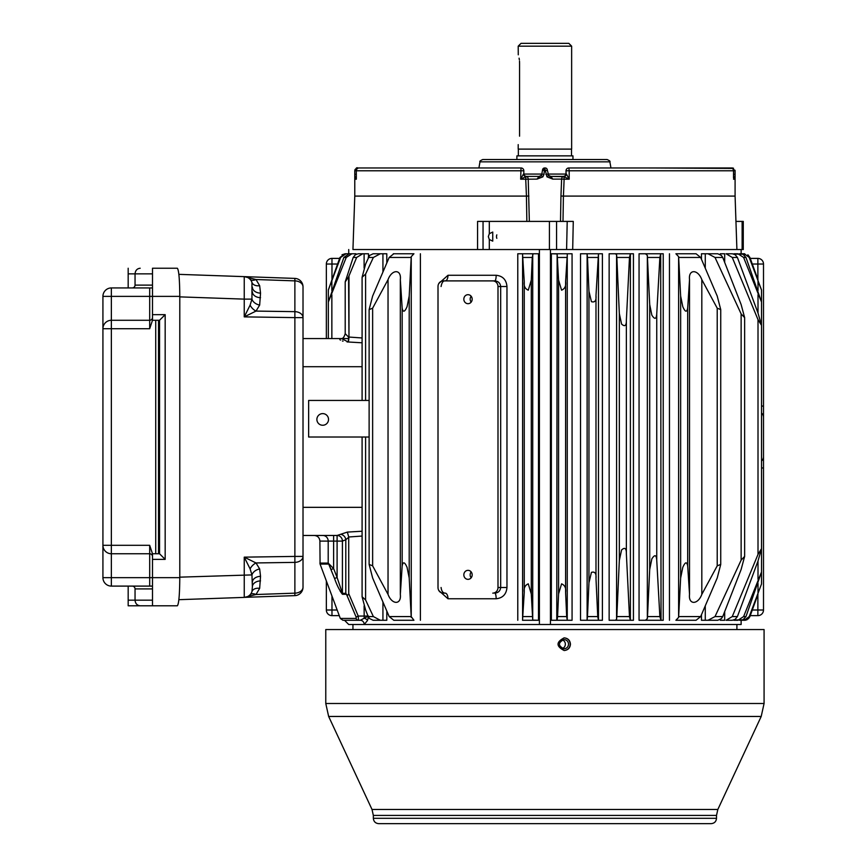 <?xml version="1.0" encoding="UTF-8"?>
<svg xmlns="http://www.w3.org/2000/svg" width="867" height="867" viewBox="0 0 867 867"><rect width="100%" height="100%" fill="white"/><g stroke="black" fill="none" stroke-linecap="round" stroke-linejoin="round"><path stroke-width="1.3" d="M519.571 136.173L519.571 63.042C518.076 52.15 518.076 52.15 519.571 63.042L519.571 136.173C518.076 147.065 518.076 147.065 519.571 136.173M518.206 46.168L571.646 46.168L568.839 43.35L521.024 43.35L518.206 46.168L518.271 54.805M519.105 58.176L519.387 59.942M519.506 61.232L519.571 63.042M516.895 159.528L516.895 155.865L572.957 155.865L572.957 159.528M518.206 144.616L518.206 149.113L571.646 149.113L571.646 46.168M400.326 594.383C401.584 604.96 391.971 605.036 388.037 594.383L372.637 565.848L369.125 564.417L372.637 577.986L389.185 616.578L411.186 616.578L409.202 577.986L407.067 567.365C404.716 561.935 403.079 561.426 402.169 565.848L400.326 594.383L400.326 279.651C401.584 268.998 391.927 269.073 388.037 279.651L372.637 308.186L372.637 565.848M687.683 308.186L689.525 279.651C688.268 269.073 697.881 268.998 701.815 279.651L701.815 594.383C697.924 604.96 688.279 605.036 689.525 594.383L687.683 565.848C686.772 561.426 685.147 561.935 682.795 567.365L680.649 577.986L680.649 296.048L682.795 306.669C685.147 312.098 686.772 312.608 687.683 308.186L687.683 565.848M362.092 342.801L348.317 341.999L341.511 338.607C343.029 338.574 344.264 336.927 345.207 333.676L348.567 337.057L348.317 341.999A5.625 0.672 93.7 0 0 348.978 337.057L362.092 337.967M341.717 338.563L303.017 338.563M373.146 620.273L369.559 618.561L368.215 616.578L365.603 609.956L362.092 596.734L365.603 599.975L373.374 616.578L380.31 620.273L373.146 620.273M380.31 253.76L373.146 253.76L369.559 255.472L365.603 264.077L362.092 277.299L365.603 274.059L373.374 257.456L380.31 253.76L386.801 253.76L386.801 262.972M365.603 274.059L365.603 400.446M411.186 616.578L413.938 620.273L393.802 620.273L389.185 616.578M413.938 253.76L393.315 253.76L413.938 253.76L411.24 256.643L409.202 296.048L409.202 577.986M409.202 296.048L407.067 306.669C404.716 312.098 403.079 312.608 402.169 308.186L400.326 279.651M402.169 308.186L402.169 565.848M372.637 308.186L369.125 309.617L372.637 296.048L389.185 257.456L393.802 253.76M701.815 279.651L717.215 308.186L717.215 565.848L720.737 564.417L717.215 577.986L700.666 616.578L696.06 620.273L675.913 620.273L678.612 617.391L680.649 577.986M701.815 594.383L717.215 565.848M680.649 296.048L678.612 256.643L675.913 253.76L696.06 253.76L700.666 257.456L717.215 296.048L720.737 309.617L717.215 308.186M695.258 253.76L675.913 253.76M675.913 620.273L696.06 620.273M639.055 253.76L645.492 253.76L639.055 253.76L639.055 620.273L645.492 620.273L647.346 618.615L647.508 616.578L659.863 616.578L656.742 560.136C656.373 554.761 654.748 554.327 651.854 558.857L649.708 569.478L647.508 616.578M656.742 313.897C656.373 319.273 654.748 319.706 651.854 315.176L649.708 304.555L647.346 255.418L645.492 253.76L660.708 253.76L659.863 257.456L656.742 313.897L656.742 560.136M659.863 616.578L661.033 620.273L660.708 253.76L663.222 253.76L663.222 620.273L645.492 620.273L660.708 620.273M649.708 304.555L649.708 569.478M629.475 616.578L626.364 553.861C626.494 548.291 624.89 546.99 621.574 549.96L619.331 560.494L616.838 616.578L629.475 616.578L630.385 620.273L630.385 253.76L629.475 257.456L626.364 320.172L626.364 553.861M630.211 253.76L615.364 253.76L616.578 254.692L616.838 257.456L629.475 257.456M630.211 620.273L615.364 620.273L616.578 619.341L616.838 616.578M626.364 320.172C626.494 325.743 624.89 327.043 621.574 324.074L619.331 313.54L619.331 560.494M619.331 313.54L616.838 257.456M580.522 253.76L586.395 253.76L580.522 253.76L580.522 620.273L586.395 620.273L587.122 619.797L587.479 616.578L597.742 616.578L598.468 620.273L598.468 253.76L595.987 295.441C596.453 300.621 594.935 302.691 591.424 301.673L588.953 291.236L587.479 257.456L587.122 254.226L586.395 253.76L602.402 253.76L602.402 620.273L586.395 620.273M557.134 620.089L557.589 616.578L566.671 616.578L567.256 620.263L572.068 620.273L556.777 620.273L557.134 253.933L551.358 253.76L567.343 253.76L565.598 281.623C566.184 285.98 564.851 288.83 561.578 290.185L558.576 280.074L558.576 593.96L557.589 616.578M558.576 280.074L557.134 253.933M739.464 253.76L744.374 253.782L744.374 255.126M739.464 620.273L744.374 620.252L749.229 616.578L761.519 583.979L761.519 548.692L758.007 561.003L737.405 616.578L735.151 619.352L732.312 620.273L726.112 620.273L732.257 616.578L758.007 554.414L761.519 548.681L761.519 325.342L758.007 313.03L737.405 257.456L735.151 254.681L732.312 253.76L726.112 253.76L732.257 257.456L758.007 319.62L761.519 325.342L761.519 302.041L745.978 257.456L742.932 254.215L733.883 254.053M743.853 253.76L749.912 257.456L747.874 254.779M761.519 325.342L761.519 290.044L758.007 281.19L761.497 289.881L749.229 257.456L744.374 253.782M758.007 279.792L749.912 257.456L758.007 279.792M748.416 618.821L749.912 616.578L746.021 620.111L744.666 620.273L747.289 619.612M551.358 620.273L556.777 620.273L551.358 620.273L551.358 253.76M572.068 253.76L567.343 253.76L572.068 253.76L572.068 620.273M726.112 620.273L732.312 620.273M730.198 253.76L726.112 253.76M733.883 620.273L737.98 620.273L743.604 616.578L761.519 571.992L745.978 616.578L742.932 619.818L733.883 619.981M550.447 249.533L550.447 624.5L741.133 624.5L741.133 620.273M566.595 249.533L567.213 221.41L556.56 221.41L556.56 249.533L741.133 249.533L477.565 249.533L477.576 221.41L489.302 221.41L489.302 233.722L488.338 236.593L489.302 239.476L492.738 241.156L492.738 232.042L489.302 233.722M358.331 616.881L358.223 616.058L356.131 617.044L356.099 618.442L340.308 618.442L342.942 620.273L360.314 620.273A4.216 3.891 -90 0 1 364.205 624.5L550.447 624.5M356.131 617.044L346.486 594.296C347.569 595.488 348.317 595.261 348.729 593.624L358.223 616.058L358.526 620.273A2.818 2.601 -90 0 1 356.099 618.442L356.207 617.217M362.092 536.055L348.707 536.987L348.729 593.624M303.017 535.47L337.1 535.47L337.1 541.095L342.422 541.095A5.625 5.332 -90 0 0 337.1 535.47L340.558 534.332A5.625 5.05 -126.9 0 1 345.803 539.729L342.422 541.095L342.422 593.321A2.818 2.666 90 0 0 342.595 594.296C339.658 590.709 336.981 585.442 334.564 578.495L329.081 564.991M340.558 534.332L347.353 532.089L348.707 536.987M348.729 537.237L345.803 539.729L345.803 593.321L342.422 593.321L337.1 577.52L334.564 578.495M179.794 577.162L251.95 574.908L250.119 568.904L244.245 557.145L244.256 597.385M250.119 279.315A8.442 4.823 137 0 0 255.993 279.521L244.245 276.638A8.442 8.442 0 0 1 251.95 282.404A8.442 5.755 161.6 0 0 259.666 285.698L260.534 293.133L259.666 305.086L255.993 311.09L244.245 316.878L294.878 317.615L294.878 311.654A8.442 5.971 180 0 1 303.017 317.615L294.878 317.615L294.878 556.419L303.017 556.419L303.017 286.836A8.442 8.442 0 0 0 294.878 278.405L244.245 276.638L244.245 299.126L251.95 299.126L251.95 282.404M252.384 287.172A8.442 5.971 180 0 0 260.534 293.133M252.384 291.735A8.442 5.971 180 0 0 260.534 297.695M303.017 317.615L303.017 286.836A8.442 5.971 180 0 0 294.878 280.875L294.878 311.654L255.993 311.09A8.442 5.061 -135.6 0 1 250.119 305.13L251.95 299.126A8.442 5.852 -161.3 0 0 259.666 305.086M250.119 568.904A8.442 5.061 135.6 0 1 255.993 562.943L244.245 557.145L294.878 556.419L294.878 562.38A8.442 5.971 0 0 0 303.017 556.419L303.017 587.197A8.442 8.442 0 0 1 294.878 595.629L294.878 593.158A8.442 5.971 0 0 0 303.017 587.197M252.384 586.861L251.95 574.908A8.442 5.852 161.3 0 1 259.666 568.947L260.534 576.338L259.666 588.335L255.993 594.513L244.245 597.396A8.442 8.442 0 0 0 251.95 591.63L252.384 586.861A8.442 5.971 180 0 1 260.534 580.901M252.384 582.299A8.442 5.971 180 0 1 260.534 576.338M251.95 591.63A8.442 5.755 -161.6 0 1 259.666 588.335M250.119 594.719A8.442 4.823 -137 0 1 255.993 594.513L294.878 593.158L294.878 562.38L255.993 562.943L259.666 568.947M735.942 221.41L743.268 221.41L743.268 249.533L741.133 249.533L741.133 253.76L744.655 253.76M567.213 221.41L573.271 221.41L572.686 249.533M545.863 174.365L548.031 174.072A2.818 2.818 170 0 0 548.724 175.481L552.81 179.111L546.969 176.835L544.671 167.96A2.113 2.113 0 0 0 542.59 169.704L544.671 167.96L543.988 174.365L542.883 176.835L537.052 179.111L539.046 176.402L526.291 176.424L520.655 179.209L521.024 167.96A2.818 2.818 0 0 1 523.831 170.777L523.831 173.584A2.818 2.818 180 0 0 526.594 176.402M560.949 196.04L561.621 179.111L564.124 179.209L563.42 196.094L560.949 196.04L560.505 221.41M542.883 176.835L541.127 175.481L537.052 179.111L525.727 179.209L525.89 176.684A2.818 2.178 -128.9 0 1 523.397 174.148L523.787 173.628A2.818 2.764 -107.9 0 0 526.291 176.424A2.818 2.222 -90 0 1 528.231 179.111L529.347 221.41M543.988 174.365L541.821 174.072L541.127 175.481A2.818 2.818 0 0 1 539.046 176.402L526.648 176.402A2.818 2.818 0 0 1 523.831 173.584L523.787 173.628M545.267 167.96L545.191 167.96A2.113 2.113 0 0 1 547.261 169.704L547.38 170.387L542.471 170.387L541.821 174.072A2.818 2.818 138 0 1 541.582 174.809M541.376 175.177A2.818 2.818 138 0 1 540.585 175.947M733.547 178.006L733.547 170.777L733.525 177.811M356.326 177.811L356.304 170.777L523.831 170.777M356.304 178.006L356.326 179.209L354.896 179.209L356.304 176.76M523.397 174.148L520.655 179.209L525.727 179.209L526.442 196.094L528.903 196.04M442.571 167.96L359.122 167.96A2.818 2.818 0 0 0 356.304 170.777L356.326 179.209M356.304 174.148L354.776 174.495L354.776 170.777L356.326 170.42M440.523 167.96L357.594 167.96C356.901 167.244 355.958 168.187 354.776 170.777L357.063 168.014M356.304 176.218L354.896 179.209L354.776 174.495M649.069 167.992L732.268 167.96L735.075 170.777L733.525 170.42M735.032 170.246L735.075 174.495L733.547 174.148M733.536 168.263L732.853 168.025M546.969 176.835L548.724 175.481L547.38 170.387M548.724 175.481L550.805 176.402L563.214 176.402A2.818 2.818 0 0 0 566.021 173.584L566.465 174.148A2.818 2.178 128.9 0 1 563.962 176.684L550.805 176.402A2.818 2.818 0 0 1 548.724 175.481L548.724 175.481A2.818 2.818 170 0 0 549.245 175.925M522.519 620.273L524.253 592.41C523.668 588.054 525.012 585.203 528.274 583.838L531.287 593.96L532.728 620.089L538.494 620.273L522.519 620.273M517.783 253.76L522.519 253.76L517.783 253.76L517.783 620.273M531.287 280.074L528.274 290.185C525.012 288.83 523.668 285.98 524.253 281.623L522.519 253.76L533.086 253.76L532.262 257.456L531.287 280.074L531.287 593.96M393.802 620.273L413.938 620.273M496.834 238.338A4.563 4.422 90 0 1 496.834 234.849M733.547 176.218L734.956 179.209L733.547 176.76M735.075 174.495L734.956 179.209L733.525 179.209M649.448 167.96L732.268 168.415M355.112 169.433L354.831 170.203M542.471 170.387L542.59 169.704L542.471 170.387M550.805 176.402L552.81 179.111L561.621 179.111A2.818 2.222 90 0 1 563.572 176.424A2.818 2.764 107.9 0 0 566.064 173.628M563.257 176.402A2.818 2.818 180 0 0 566.021 173.584L566.021 170.777A2.818 2.818 0 0 1 568.839 167.96L569.196 170.777L733.525 170.777A2.818 2.818 0 0 0 730.74 167.96A2.818 2.785 90 0 1 733.525 170.777M566.465 174.148L569.196 179.209L564.124 179.209L563.962 176.684L569.196 179.209L569.196 170.777L566.021 170.777A2.818 2.818 0 0 1 568.839 167.96L730.74 167.96L610.953 167.96L609.869 161.847C610.476 161.392 609.555 160.623 607.106 159.528L482.756 159.528C480.307 160.623 479.375 161.392 479.982 161.847L609.869 161.847M563.409 196.094L562.997 221.41M526.854 221.41L526.442 196.094L354.776 196.094L352.945 249.533L477.565 249.533M356.326 170.777A2.818 2.785 90 0 1 359.122 167.96L521.024 167.96M556.56 221.41L489.302 221.41M563.42 196.094L735.086 196.094L736.907 249.533M483.049 249.533L483.049 221.41M152.494 314.656L165.174 314.656L159.528 320.281L152.494 320.281L152.494 268.239L177.334 268.239C178.83 269.94 179.653 279.315 179.794 296.373L179.794 577.66C179.653 594.708 178.83 604.093 177.334 605.795L128.175 605.795L128.175 586.103M132.218 586.103A2.829 2.818 -0 0 1 135.046 588.91L135.046 600.17C135.36 603.573 137.073 605.448 140.194 605.795L152.494 605.795L152.494 553.753L159.528 553.753L165.174 559.378L152.494 559.378M152.494 605.795L161.609 605.795M140.194 605.795L128.175 605.795M132.218 287.931A2.829 2.818 180 0 0 135.046 285.124L135.046 273.864C135.36 270.461 137.073 268.586 140.194 268.239M128.175 287.931L128.175 268.239M152.494 287.931L111.355 287.931L111.355 296.373L102.924 296.373A8.442 8.442 0 0 1 111.355 287.931A8.442 8.442 0 0 0 102.924 296.373L102.924 328.723L111.355 328.723L111.355 320.281A8.442 8.442 0 0 0 102.924 328.723L102.924 545.31A8.442 8.442 0 0 0 111.355 553.753L149.688 553.753A2.818 2.818 0 0 1 152.494 556.56M179.794 296.373L111.355 296.373L111.355 320.281L149.688 320.281A2.818 2.818 0 0 0 152.494 317.463M152.494 320.281L149.688 328.723L149.688 287.931M152.494 553.753L149.688 545.31L111.355 545.31L111.355 577.66L179.794 577.66M152.494 586.103L111.355 586.103A8.442 8.442 0 0 1 102.924 577.66L102.924 545.31L111.355 545.31L111.355 328.723L149.688 328.723M102.924 577.66A8.442 8.442 0 0 0 111.355 586.103L111.355 577.66L102.924 577.66M158.52 553.753L158.52 320.281L159.528 320.281M250.119 305.13L244.245 316.878L244.245 299.126L179.794 296.872M303.017 556.419L303.017 557.416M245.068 597.33L294.878 595.629M244.245 276.638L178.873 274.351M244.245 597.396L178.873 599.682M563.929 639.543C557.969 642.642 557.969 645.731 563.929 648.83C566.736 648.549 568.275 647.01 568.557 644.192C568.286 641.374 566.747 639.824 563.929 639.543M564.049 637.863C567.809 638.285 569.868 640.388 570.226 644.192C569.922 647.822 567.972 649.925 564.395 650.499M562.325 639.835A4.638 4.628 -90 0 1 562.325 648.538M628.131 823.65L378.684 823.65C375.444 823.336 373.655 821.548 373.341 818.307L716.51 818.307C716.196 821.548 714.419 823.336 711.168 823.65L628.131 823.65M570.453 644.192C570.085 640.345 567.983 638.231 564.157 637.863C556.018 642.079 556.018 646.294 564.157 650.521C567.983 650.142 570.085 648.039 570.453 644.192M581.746 823.65L576.111 823.65M433.803 823.65L419.195 823.65M533.834 823.65L519.225 823.65M679.034 823.65L680.443 823.65M602.901 823.65L606.737 823.65M403.708 823.65L402.299 823.65M325.775 703.495L325.775 629.561L764.076 629.561L764.076 703.495L325.775 703.495L328.647 716.456L761.204 716.456L764.076 703.495M352.945 249.533L482.897 249.533M722.742 616.578L721.344 618.615L717.8 620.273L708.003 620.273L715.015 616.578L741.133 560.136L744.645 556.386L741.133 569.478L722.742 616.578L715.015 616.578M743.853 620.273L744.666 620.273M349.867 253.76L345.196 253.76L341.999 254.768M346.009 253.76L340.623 257.456L328.333 290.044L328.333 338.563L328.333 302.041L343.874 257.456L349.141 253.76L351.894 253.76L346.247 257.456L328.333 302.041M340.623 257.456L339.94 257.456L328.365 289.881L339.94 257.456L345.196 253.76L348.729 253.76L348.729 249.533M362.764 253.76L356.651 257.456L348.567 276.898L345.207 281.883L353.183 257.456L355.372 254.714L358.266 253.76L368.497 253.76L368.497 256.849M741.133 313.897L715.015 257.456L708.003 253.76L717.8 253.76L721.344 255.418L722.742 257.456L741.133 304.555L744.645 317.647L741.133 313.897L741.133 560.136M761.519 302.041L743.604 257.456L737.958 253.76L733.883 253.76M342.595 594.296L346.486 594.296L345.803 593.321M333.622 535.47L333.622 568.568L337.1 577.52L337.1 541.095L328.203 541.095L328.203 563.095L333.622 568.568L331.096 569.554M329.222 565.251L330.565 568.221M340.146 591.142L342.378 594.242M326.35 338.563L326.35 264.023A5.625 5.625 0 0 1 331.974 258.399L339.604 258.399M750.258 258.399L757.877 258.399A5.625 5.625 0 0 1 763.502 264.023L752.296 264.023M761.519 460.995A5.625 5.625 0 0 0 763.502 456.703A5.625 5.625 0 0 1 761.519 460.995A5.625 5.625 0 0 0 763.502 456.703L763.502 610.01A5.625 5.625 0 0 1 757.877 615.635L757.877 594.589M337.176 610.01L326.35 610.01A5.625 5.625 0 0 0 331.974 615.635L339.268 615.635M326.35 610.01L326.35 580.933M761.519 406.07L763.502 406.07L763.502 264.023A5.625 5.625 0 0 0 757.877 258.399L757.877 279.445M763.502 406.07L763.502 456.703M761.519 413.039A5.625 5.625 0 0 1 763.502 417.33A5.625 5.625 0 0 0 761.519 413.039M750.258 615.635L757.877 615.635A5.625 5.625 0 0 0 763.502 610.01L752.296 610.01M763.502 442.831L763.502 431.202M386.801 611.062L386.801 620.273L380.31 620.273M708.003 620.273L701.457 620.273L701.457 614.768M701.457 259.266L701.457 253.76L708.003 253.76M724.682 611.625L724.682 620.273L720.325 620.273L720.325 619.406M720.325 254.627L720.325 253.76L724.682 253.76L724.682 262.398M630.385 253.76L633.43 253.76L633.43 620.273L630.385 620.273M533.086 253.76L538.494 253.76L533.086 253.76M615.364 620.273L609.143 620.273L609.143 253.76L615.364 253.76M438.875 283.422L447.99 275.272L496.162 275.272C502.73 275.977 506.339 279.727 506.967 286.522L506.967 587.512C506.35 594.296 502.741 598.046 496.162 598.761L447.99 598.761L438.875 590.611M506.967 587.512L500.671 587.512C500.237 590.969 498.276 592.844 494.764 593.136A5.625 1.398 -90 0 1 496.162 598.761M506.967 286.522L500.671 286.522C500.226 283.054 498.265 281.179 494.764 280.897L443.232 280.897A5.625 5.213 -90 0 0 438.008 286.522L438.008 587.512A5.625 5.213 -90 0 0 443.232 593.136L445.215 593.136A5.625 2.774 -90 0 1 447.99 598.761M496.162 275.272A5.625 1.398 -90 0 1 494.764 280.897L445.215 280.897C443.156 280.648 441.791 282.523 441.086 286.522M447.99 275.272A5.625 2.774 -90 0 1 445.215 280.897M362.092 531.233L347.353 532.089M339.842 339.626L340.525 340.124M342.443 340.98L343.018 341.165M347.049 341.934L347.667 341.977M358.526 620.273L360.314 620.273L364.183 618.236A4.216 2.211 -163 0 1 367.565 620.414L364.205 624.5L348.729 624.5L344.513 620.273M364.107 605.946L364.183 618.236L368.497 616.058L367.814 619.526M369.125 437.011L308.641 437.011L308.641 400.446L369.125 400.446M322.708 425.253A5.809 5.809 0 0 1 317.669 416.528A5.809 5.809 0 0 1 327.748 416.528A5.809 5.809 0 0 1 322.708 425.253M539.404 249.533L539.404 624.5M492.781 593.136A5.625 5.213 -90 0 0 497.994 587.512L497.994 286.522A5.625 5.213 -90 0 0 492.781 280.897M364.107 268.087L364.107 253.76L360.336 253.76M355.969 254.367L355.969 253.76L351.894 253.76M472.179 574.854A4.498 4.172 90 0 1 468.007 579.351A4.498 4.172 90 0 1 463.834 574.854A4.498 4.172 90 0 1 468.007 570.345A4.498 4.172 90 0 1 472.179 574.854M472.179 299.18A4.498 4.172 90 0 1 468.007 303.688A4.498 4.172 90 0 1 463.834 299.18A4.498 4.172 90 0 1 468.007 294.682A4.498 4.172 90 0 1 472.179 299.18M331.855 294.726L331.855 338.563L348.523 338.563M597.742 616.578L595.987 578.592C596.453 573.412 594.935 571.342 591.424 572.361L588.953 582.797L587.479 616.578M758.007 594.242L749.912 616.578L758.007 594.242M566.671 616.578L565.598 592.41C566.184 588.054 564.851 585.203 561.578 583.838L558.576 593.96M331.855 281.19L331.855 290.618M524.253 281.623L524.253 592.41M565.598 281.623L565.598 592.41M758.007 319.62L758.007 554.414M758.007 294.726L758.007 313.03M758.007 561.003L758.007 579.297M758.007 281.19L758.007 290.618M758.007 583.415L758.007 592.844M595.987 295.441L595.987 578.592M588.953 291.236L588.953 582.797M365.603 437.011L365.603 599.975M471.171 302.117A4.498 4.172 90 0 1 471.171 296.243M471.171 577.79A4.498 4.172 90 0 1 471.171 571.906M388.037 279.651L388.037 594.383M689.525 279.651L689.525 594.383M362.092 366.698L303.017 366.698M368.215 616.578L373.374 616.578M382.932 253.76L382.932 271.924M368.215 257.456L373.374 257.456M411.24 617.391L411.24 256.643M678.666 257.456L700.666 257.456M669.465 253.76L669.465 620.273M678.612 256.643L678.612 617.391M678.666 616.578L700.666 616.578M647.346 618.615L647.346 255.418M616.578 619.341L616.578 254.692M587.122 619.797L587.122 254.226M744.374 618.908L744.374 620.252M749.229 257.456L749.912 257.456M368.009 616.058L358.223 616.058M322.784 535.47A5.625 5.419 -90 0 1 328.203 541.095L319.89 541.095C319.565 537.681 317.69 535.806 314.266 535.47M742.13 221.41L742.13 249.533M522.595 253.771L522.595 620.263M532.728 253.933L532.728 620.089M523.874 174.072L541.821 174.072M548.031 174.072L565.978 174.072M549.429 221.41L549.429 249.533M489.302 239.476L489.302 249.533M152.494 600.17L128.175 600.17M152.494 273.864L128.175 273.864M165.174 314.656L165.174 559.378M159.571 320.259L159.571 553.775M135.046 588.91L152.494 588.91M155.724 320.281L155.724 553.753M135.046 285.124L152.494 285.124M149.688 586.103L149.688 545.31M294.878 278.405L294.878 280.875L255.993 279.521L259.666 285.698M717.833 809.475L372.019 809.475L373.341 815.424L716.51 815.424L717.833 809.475L761.204 716.456M732.257 616.578L737.405 616.578M743.604 616.578L745.978 616.578M749.229 616.578L749.912 616.578M343.874 257.456L346.247 257.456M353.183 257.456L356.651 257.456M389.185 257.456L411.186 257.456M523.18 257.456L532.262 257.456M557.589 257.456L566.671 257.456M587.479 257.456L597.742 257.456M647.508 257.456L659.863 257.456M715.015 257.456L722.742 257.456M732.257 257.456L737.405 257.456M743.604 257.456L745.978 257.456M523.18 616.578L532.262 616.578M319.89 563.095L328.203 563.095A2.818 2.709 90 0 0 328.376 564.07L320.075 564.07L319.89 541.095M326.35 264.023A5.625 5.625 0 0 1 331.974 258.399L331.974 264.023L326.35 264.023M331.974 596.052L331.974 615.635M331.974 279.445L331.974 264.023L337.566 264.023M761.519 467.963L763.502 467.963M420.397 253.76L420.397 620.273M382.932 602.11L382.932 620.273M348.978 275.879L348.978 337.057L348.567 276.898M705.272 253.76L705.272 268.087M705.272 605.946L705.272 620.273M567.256 620.263L567.256 253.771M538.494 253.76L538.494 620.273M497.994 286.522L500.671 286.522L500.671 587.512L497.994 587.512M362.092 507.336L303.017 507.336M518.347 149.113L518.347 155.865M571.505 149.113L571.505 155.865M369.125 564.417L369.125 309.617M541.127 175.481L539.046 176.402M479.982 161.847L478.909 167.96M735.086 196.094L735.086 170.777L732.268 167.96M354.776 170.777L354.776 196.094M373.341 815.424L373.341 818.307M716.51 815.424L716.51 818.307M372.019 809.475L328.647 716.456M352.945 624.5L352.945 629.561M736.907 624.5L736.907 629.561M340.308 618.442L320.075 564.07M342.888 338.563L341.576 338.607M445.215 593.136C442.95 593.082 441.574 591.207 441.086 587.512M345.207 333.676L345.207 281.927M328.333 338.563L328.333 290.044M362.092 400.446L362.092 277.299M744.645 556.386L744.645 317.647M761.519 571.992L761.519 548.692M720.737 564.417L720.737 309.617M362.092 596.734L362.092 437.011"/></g></svg>
